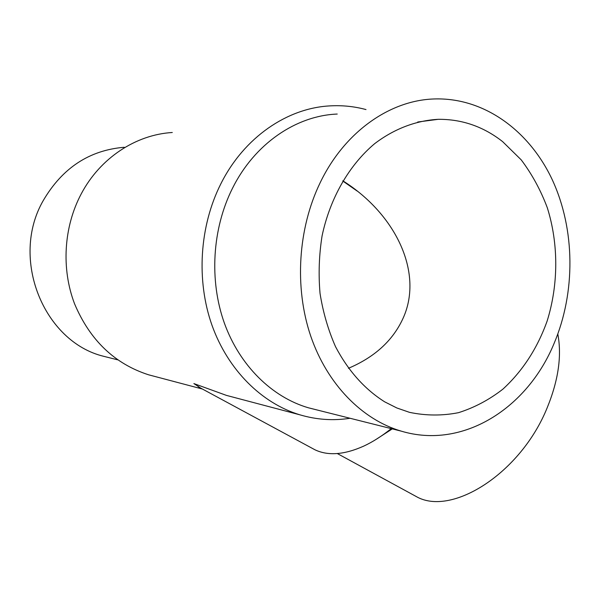 <?xml version="1.0" encoding="UTF-8"?>
<svg xmlns="http://www.w3.org/2000/svg" width="600" height="600" viewBox="0 0 600 600"><rect width="100%" height="100%" fill="white"/><g stroke="black" fill="none" stroke-linecap="round" stroke-linejoin="round"><path stroke-width="0.9" d="M109.8 357.847L103.718 356.317C43.95 341.947 9.615 258.69 43.282 200.505C62.392 167.933 89.377 150.188 124.238 147.27M154.972 376.485L148.5 374.775C114.51 363.757 89.858 340.087 74.543 303.757C61.185 268.748 63.682 226.972 81.18 193.98C100.14 157.913 135.968 134.648 172.282 132.502M350.048 418.268C333.293 420.9 316.545 419.745 299.82 414.803C261.825 403.305 228.03 370.155 211.987 325.267C196.11 280.35 199.462 226.23 220.875 183.765C244.087 137.317 287.31 107.993 330.15 105.877C342.375 105.203 354.33 106.425 366 109.567M200.888 388.2L193.868 383.572L226.447 395.393L237.292 398.257M316.103 409.725L308.4 407.79C272.115 397.2 239.782 365.812 224.37 323.123C209.108 280.395 212.175 228.788 232.493 188.273C254.64 143.685 296.175 115.642 337.23 114.052M554.13 343.327C527.423 408.308 462.945 449.685 401.325 431.16C362.31 419.707 327.322 384.518 310.718 336.067C294.278 287.587 297.87 228.675 320.22 182.595C344.572 131.873 389.82 100.38 433.935 98.97C483.9 97.163 529.373 130.65 552.375 179.977C575.243 229.56 575.692 292.23 554.13 343.327M392.28 428.888L375.42 439.815M557.812 334.043C561.923 355.702 558.412 380.197 547.283 407.52C520.763 473.565 451.103 517.095 416.055 496.425L412.86 494.685M391.23 428.625C381.952 436.065 372.795 441.893 363.765 446.1C344.257 454.822 327.96 456.03 314.858 449.737L311.947 448.162M384.668 401.835C364.575 389.13 348.202 370.763 335.543 346.71C328.215 330.075 323.048 312.315 320.04 293.43C318.368 274.222 319.043 255.06 322.065 235.935C330.007 198.21 349.14 165.083 374.647 143.678C394.275 128.745 416.175 120.51 438.248 119.317C461.97 119.137 483.435 126.57 502.627 141.623L521.227 159.877C532.013 174.203 540.705 190.163 547.312 207.765C558.653 243.892 558.533 284.445 547.155 320.985C537.382 348.308 522.623 371.025 502.897 389.145C489.18 399.81 474.382 407.655 458.505 412.673C442.26 415.882 425.918 415.778 409.485 412.342L396.87 407.978L384.668 401.835M342.855 180.817C396.645 214.718 424.088 274.065 402.592 319.312C392.4 340.972 374.34 357.3 348.428 368.303M103.718 356.317L117.698 359.835M148.5 374.775L202.447 389.04M226.447 395.393L299.82 414.803M308.4 407.79L401.325 431.16M416.055 496.425L337.32 453.555M314.858 449.737L198.21 386.76M417.713 122.002L438.248 119.317M357.15 191.04L342.743 180.998"/></g></svg>
